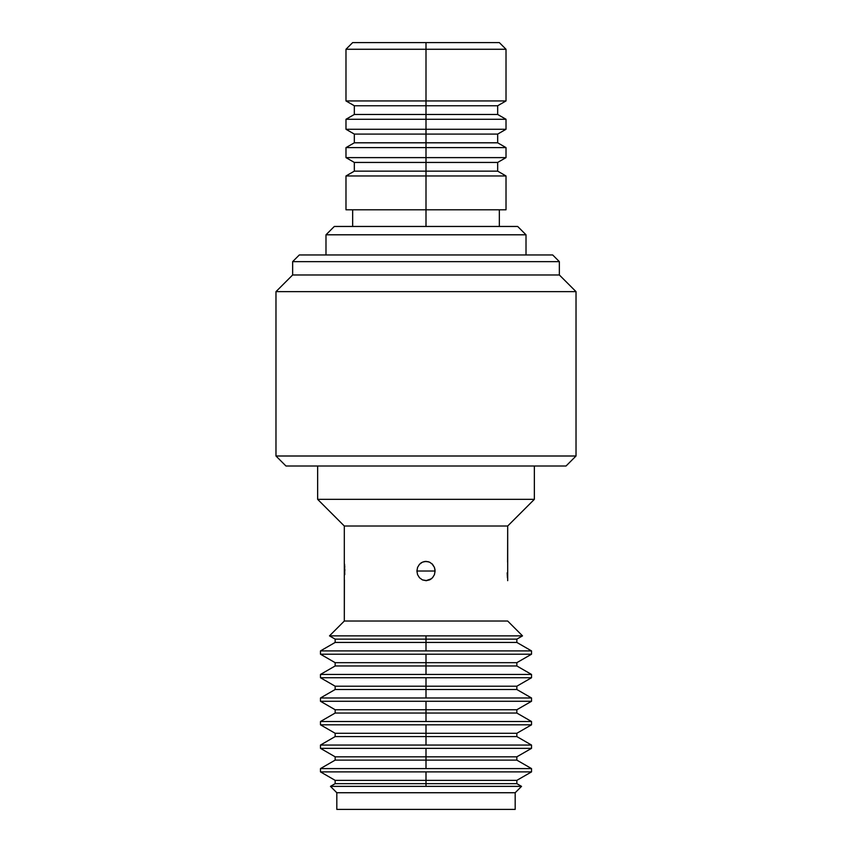 <?xml version="1.0" encoding="UTF-8"?>
<svg xmlns="http://www.w3.org/2000/svg" width="852" height="852" viewBox="0 0 852 852"><rect width="100%" height="100%" fill="white"/><g stroke="black" fill="none" stroke-linecap="round" stroke-linejoin="round"><path stroke-width="1.28" d="M507.685 580.67L507.685 526.014L344.315 526.014L344.315 621.033L507.685 621.033L522.51 635.869L507.685 621.033L344.315 621.033L329.49 635.869L522.51 635.869L426 635.869L426 639.138L516.845 639.138L426 639.138L426 642.44L516.845 642.44L426 642.44L426 650.907L531.52 650.907L531.52 654.208L531.52 650.907L320.48 650.907L320.48 654.208L531.52 654.208L426 654.208L426 662.675L516.845 662.675L426 662.675L426 665.976L516.845 665.976L426 665.976L426 674.443L531.52 674.443L531.52 677.745L531.52 674.443L320.48 674.443L320.48 677.745L531.52 677.745L426 677.745L426 686.211L516.845 686.211L426 686.211L426 689.513L516.845 689.513L426 689.513L426 697.98L531.52 697.98L531.52 701.281L531.52 697.98L320.48 697.98L320.48 701.281L531.52 701.281L426 701.281L426 709.748L516.845 709.748L426 709.748L426 713.049L516.845 713.049L426 713.049L426 721.516L531.52 721.516L531.52 724.818L531.52 721.516L320.48 721.516L320.48 724.818L531.52 724.818L426 724.818L426 733.284L516.845 733.284L426 733.284L426 736.586L516.845 736.586L426 736.586L426 745.053L531.52 745.053L531.52 748.354L531.52 745.053L320.48 745.053L320.48 748.354L531.52 748.354L426 748.354L426 756.821L516.845 756.821L426 756.821L426 760.122L516.845 760.122L426 760.122L426 768.589L531.52 768.589L531.52 771.891L531.52 768.589L320.48 768.589L320.48 771.891L531.52 771.891L426 771.891L426 780.357L516.845 780.357L426 780.357L426 786.375L330.459 786.375L336.817 792.733L336.817 809.4L515.183 809.4L515.183 792.733L336.817 792.733L336.817 809.4L515.183 809.4L515.183 792.733L521.541 786.375L330.459 786.375L336.817 792.733L515.183 792.733L521.541 786.375L516.845 783.659L426 783.659L426 786.375L521.541 786.375M344.4 579.882L344.315 621.033L329.49 635.869L426 635.869L426 639.138L335.155 639.138L426 639.138L426 642.44L335.155 642.44L426 642.44L426 650.907L320.48 650.907L320.48 654.208L426 654.208L426 662.675L335.155 662.675L426 662.675L426 665.976L335.155 665.976L426 665.976L426 674.443L320.48 674.443L320.48 677.745L426 677.745L426 686.211L335.155 686.211L426 686.211L426 689.513L335.155 689.513L426 689.513L426 697.98L320.48 697.98L320.48 701.281L426 701.281L426 709.748L335.155 709.748L426 709.748L426 713.049L335.155 713.049L426 713.049L426 721.516L320.48 721.516L320.48 724.818L426 724.818L426 733.284L335.155 733.284L426 733.284L426 736.586L335.155 736.586L426 736.586L426 745.053L320.48 745.053L320.48 748.354L426 748.354L426 756.821L335.155 756.821L426 756.821L426 760.122L335.155 760.122L426 760.122L426 768.589L320.48 768.589L320.48 771.891L426 771.891L426 780.357L335.155 780.357L426 780.357L426 783.659L335.155 783.659L516.845 783.659L516.845 780.357L531.52 771.891M417.555 574.621L416.905 571.021L417.565 567.421L419.472 564.312L422.432 562.15L426.011 561.383L429.578 562.16L432.528 564.312L434.445 567.421L435.095 571.021L434.445 574.621L432.528 577.741L429.568 579.892L426 580.67L422.432 579.892L419.482 577.741L417.555 574.621L419.482 577.741L422.443 579.903L426.735 580.638L422.432 579.892L419.482 577.741L417.555 574.621L416.905 571.021L417.555 574.621L419.482 577.741M416.905 571.021L417.565 567.421L419.472 564.312L422.432 562.15L426.011 561.383L429.578 562.16L432.528 564.312L434.445 567.421L435.095 571.021L416.905 571.021L435.095 571.021L434.445 574.621L432.528 577.741L430.164 579.594M431.432 578.764L426.011 580.67M344.315 561.383L344.315 526.014L317.647 499.347L317.647 466.012L317.647 499.347L344.315 526.014L507.685 526.014L534.353 499.347L317.647 499.347L534.353 499.347L534.353 466.012L534.353 499.347L507.685 526.014L507.6 562.16M507.43 577.805L507.185 572.81M344.57 564.237L344.751 574.621M275.973 456.001L285.974 466.012L566.026 466.012L576.027 456.001L275.973 456.001L576.027 456.001L576.027 291.64L559.359 274.972L559.359 261.639L552.692 254.972L299.308 254.972L292.641 261.639L559.359 261.639L292.641 261.639L292.641 274.972L559.359 274.972L292.641 274.972L275.973 291.64L576.027 291.64L275.973 291.64L275.973 456.001L275.973 291.64L292.641 274.972L292.641 261.639L299.308 254.972L552.692 254.972L559.359 261.639L559.359 274.972L576.027 291.64L576.027 456.001L566.026 466.012L285.974 466.012L275.973 456.001M426 49.267L426 42.6L352.653 42.6L426 42.6L426 49.267L345.987 49.267L426 49.267L426 100.941L426 49.267L506.013 49.267L426 49.267M352.653 42.6L345.987 49.267L345.987 100.941L426 100.941L345.987 100.941L354.325 105.754L426 105.754L426 100.941L426 105.754L354.325 105.754L354.325 114.466L426 114.466L426 105.754L426 114.466L354.325 114.466L345.987 119.28L426 119.28L426 114.466L426 119.28L345.987 119.28L345.987 129.28L426 129.28L426 119.28L426 129.28L345.987 129.28L354.325 134.094L426 134.094L426 129.28L426 134.094L354.325 134.094L354.325 142.806L426 142.806L426 134.094L426 142.806L354.325 142.806L345.987 147.62L426 147.62L426 142.806L426 147.62L345.987 147.62L345.987 157.62L426 157.62L426 147.62L426 157.62L345.987 157.62L354.325 162.434L426 162.434L426 157.62L426 162.434L354.325 162.434L354.325 171.145L426 171.145L426 162.434L426 171.145L354.325 171.145L345.987 175.959L426 175.959L426 171.145L426 175.959L345.987 175.959L345.987 209.794L426 209.794L426 175.959L426 226.462L426 209.794L506.013 209.794L345.987 209.794M526.014 234.801L517.686 226.462L334.314 226.462L325.986 234.801L526.014 234.801L325.986 234.801L325.986 254.972L325.986 234.801L334.314 226.462L517.686 226.462L526.014 234.801L526.014 254.972L526.014 234.801M499.347 42.6L426 42.6L499.347 42.6L506.013 49.267L506.013 100.941L426 100.941L506.013 100.941L497.674 105.754L426 105.754L497.674 105.754L497.674 114.466L426 114.466L497.674 114.466L506.013 119.28L426 119.28L506.013 119.28L506.013 129.28L426 129.28L506.013 129.28L497.674 134.094L426 134.094L497.674 134.094L497.674 142.806L426 142.806L497.674 142.806L506.013 147.62L426 147.62L506.013 147.62L506.013 157.62L426 157.62L506.013 157.62L497.674 162.434L426 162.434L497.674 162.434L497.674 171.145L426 171.145L497.674 171.145L506.013 175.959L426 175.959L506.013 175.959L506.013 209.794M344.751 567.24L344.677 565.749M344.826 570.925L344.815 569.242M420.355 563.47L421.559 562.608M419.472 564.312L417.555 567.421M428.332 561.702L424.488 561.521M435.021 569.796L434.435 567.421L431.9 563.683M432.528 577.741L434.445 574.621M426 561.383L423.945 561.628M531.52 768.589L516.845 760.122L516.845 756.821L531.52 748.354M531.52 745.053L516.845 736.586L516.845 733.284L531.52 724.818M531.52 721.516L516.845 713.049L516.845 709.748L531.52 701.281M531.52 697.98L516.845 689.513L516.845 686.211L531.52 677.745M531.52 674.443L516.845 665.976L516.845 662.675L531.52 654.208M531.52 650.907L516.845 642.44L516.845 639.138L522.51 635.869M352.653 209.794L352.653 226.462M499.347 209.794L499.347 226.462M329.49 635.869L335.155 639.138L335.155 642.44L320.48 650.907M320.48 654.208L335.155 662.675L335.155 665.976L320.48 674.443M320.48 677.745L335.155 686.211L335.155 689.513L320.48 697.98M320.48 701.281L335.155 709.748L335.155 713.049L320.48 721.516M320.48 724.818L335.155 733.284L335.155 736.586L320.48 745.053M320.48 748.354L335.155 756.821L335.155 760.122L320.48 768.589M320.48 771.891L335.155 780.357L335.155 783.659L330.459 786.375"/></g></svg>

